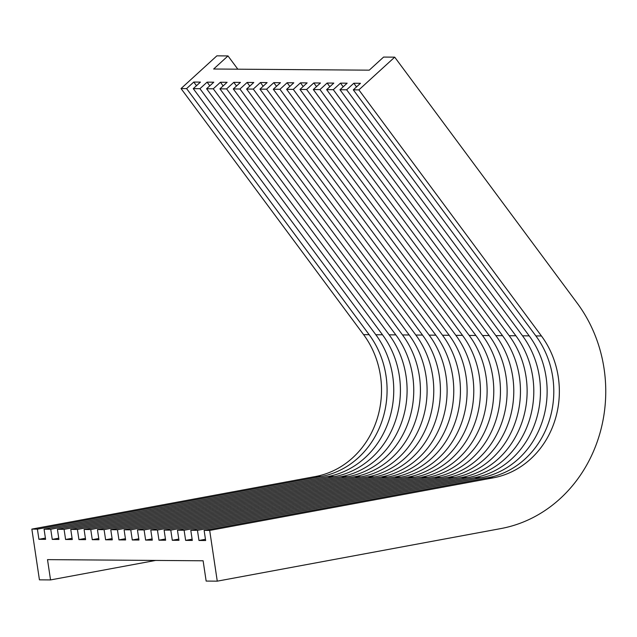 <?xml version="1.0" encoding="UTF-8"?>
<svg xmlns="http://www.w3.org/2000/svg" width="637" height="637" viewBox="0 0 637 637"><rect width="100%" height="100%" fill="white"/><g stroke="black" fill="none" stroke-linecap="round" stroke-linejoin="round"><path stroke-width="0.96" d="M37.408 529.148L38.921 539.3L45.593 539.348L44.072 529.196L50.745 529.251L52.258 539.396L58.93 539.443L57.41 529.299L64.082 529.347L65.595 539.491L72.268 539.539L70.755 529.395L77.419 529.443L78.932 539.595L85.605 539.643L84.092 529.498L90.757 529.546L92.277 539.69L98.942 539.738L97.429 529.594L104.094 529.642L105.615 539.786L112.279 539.842L110.766 529.689L117.431 529.745L118.952 539.889L125.616 539.937L124.104 529.793L130.768 529.841L132.289 539.985L138.954 540.033L137.441 529.888L144.105 529.936L145.626 540.088L152.291 540.136L150.778 529.992L157.443 530.04L158.963 540.184L165.628 540.232L164.115 530.088L170.78 530.135L172.301 540.28L178.965 540.335L177.452 530.183L184.117 530.239L185.638 540.383L192.302 540.431L190.789 530.287L197.454 530.334L198.975 540.479L205.64 540.526L204.127 530.382L209.684 530.422L217.265 581.159L206.149 581.071L203.115 560.783L47.512 559.628L50.546 579.925L39.43 579.837L31.85 529.108L37.408 529.148L321.12 476.54A87.444 78.853 90.4 0 0 369.157 334.688L186.593 88.599L193.759 82.054L200.432 82.109L193.258 88.647L199.93 88.694L207.097 82.157L213.769 82.205L206.595 88.75L213.268 88.798L220.434 82.253L227.106 82.3L219.932 88.846L226.605 88.893L233.771 82.356L240.444 82.404L233.277 88.941L239.942 88.997L247.108 82.452L253.781 82.499L246.615 89.045L253.279 89.092L260.445 82.547L267.118 82.603L259.952 89.14L266.616 89.188L273.783 82.651L280.455 82.699L273.289 89.244L279.954 89.291L287.12 82.746L293.792 82.794L286.626 89.339L293.291 89.387L300.457 82.85L307.13 82.898L299.963 89.435L306.628 89.491L313.794 82.945L320.467 82.993L313.3 89.538L319.965 89.586L327.131 83.041L333.804 83.097L326.638 89.634L333.302 89.682L340.477 83.144L347.141 83.192L339.975 89.737L346.639 89.785L353.814 83.24L360.478 83.288L353.312 89.833L358.87 89.873L394.709 57.163L383.593 57.075L369.261 70.166L213.65 69.011L227.99 55.929L216.875 55.841L181.035 88.559L186.593 88.599M31.85 529.108L315.562 476.5A87.444 78.853 90.4 0 0 363.6 334.648L181.035 88.559M237.832 69.194L227.99 55.929M217.265 581.159L500.977 528.551A138.874 125.234 90.4 0 0 577.273 303.244L394.709 57.163M209.684 530.422L493.396 477.814A87.444 78.853 90.4 0 0 541.434 335.962L358.87 89.873M204.127 530.382L487.838 477.774A87.444 78.853 90.4 0 0 535.876 335.922L353.312 89.833M356.521 86.903L353.814 83.24M197.454 530.334L481.174 477.726A87.444 78.853 90.4 0 0 529.212 335.874L346.639 89.785M190.789 530.287L474.501 477.678A87.444 78.853 90.4 0 0 522.539 335.818L339.975 89.737M343.184 86.799L340.477 83.144M184.117 530.239L467.837 477.631A87.444 78.853 90.4 0 0 515.874 335.771L333.302 89.682M177.452 530.183L461.164 477.575A87.444 78.853 90.4 0 0 509.202 335.723L326.638 89.634M329.847 86.704L327.131 83.041M170.78 530.135L454.499 477.527A87.444 78.853 90.4 0 0 502.537 335.675L319.965 89.586M164.115 530.088L447.827 477.479A87.444 78.853 90.4 0 0 495.865 335.627L313.3 89.538M316.509 86.6L313.794 82.945M157.443 530.04L441.162 477.432A87.444 78.853 90.4 0 0 489.192 335.572L306.628 89.491M150.778 529.992L434.49 477.384A87.444 78.853 90.4 0 0 482.528 335.524L299.963 89.435M303.172 86.505L300.457 82.85M144.105 529.936L427.825 477.328A87.444 78.853 90.4 0 0 475.855 335.476L293.291 89.387M137.441 529.888L421.153 477.28A87.444 78.853 90.4 0 0 469.19 335.428L286.626 89.339M289.835 86.409L287.12 82.746M130.768 529.841L414.488 477.232A87.444 78.853 90.4 0 0 462.518 335.38L279.954 89.291M124.104 529.793L407.815 477.185A87.444 78.853 90.4 0 0 455.853 335.325L273.289 89.244M276.498 86.306L273.783 82.651M117.431 529.745L401.143 477.137A87.444 78.853 90.4 0 0 449.181 335.277L266.616 89.188M110.766 529.689L394.478 477.081A87.444 78.853 90.4 0 0 442.516 335.229L259.952 89.14M263.161 86.21L260.445 82.547M104.094 529.642L387.806 477.033A87.444 78.853 90.4 0 0 435.843 335.181L253.279 89.092M97.429 529.594L381.141 476.986A87.444 78.853 90.4 0 0 429.179 335.134L246.615 89.045M249.823 86.106L247.108 82.452M90.757 529.546L374.468 476.938A87.444 78.853 90.4 0 0 422.506 335.078L239.942 88.997M84.092 529.498L367.804 476.89A87.444 78.853 90.4 0 0 415.842 335.03L233.277 88.941M236.486 86.011L233.771 82.356M77.419 529.443L361.131 476.834A87.444 78.853 90.4 0 0 409.169 334.982L226.605 88.893M70.755 529.395L354.467 476.787A87.444 78.853 90.4 0 0 402.504 334.935L219.932 88.846M223.149 85.915L220.434 82.253M64.082 529.347L347.794 476.739A87.444 78.853 90.4 0 0 395.832 334.887L213.268 88.798M57.41 529.299L341.129 476.691A87.444 78.853 90.4 0 0 389.167 334.831L206.595 88.75M209.812 85.812L207.097 82.157M50.745 529.251L334.457 476.643A87.444 78.853 90.4 0 0 382.495 334.783L199.93 88.694M44.072 529.196L327.792 476.587A87.444 78.853 90.4 0 0 375.83 334.736L193.258 88.647M196.475 85.716L193.759 82.054M38.921 539.3L45.402 538.098M50.546 579.925L155.667 560.433M198.975 540.479L205.456 539.276M185.638 540.383L192.119 539.181M172.301 540.28L178.782 539.085M158.963 540.184L165.445 538.982M145.626 540.088L152.108 538.886M132.289 539.985L138.77 538.783M118.952 539.889L125.433 538.687M105.615 539.786L112.096 538.591M92.277 539.69L98.759 538.488M78.932 539.595L85.422 538.392M65.595 539.491L72.077 538.289M52.258 539.396L58.739 538.193M363.6 334.648L369.157 334.688M535.876 335.922L541.434 335.962M522.539 335.818L529.212 335.874M509.202 335.723L515.874 335.771M495.865 335.627L502.537 335.675M482.528 335.524L489.192 335.572M469.19 335.428L475.855 335.476M455.853 335.325L462.518 335.38M442.516 335.229L449.181 335.277M429.179 335.134L435.843 335.181M415.842 335.03L422.506 335.078M402.504 334.935L409.169 334.982M389.167 334.831L395.832 334.887M375.83 334.736L382.495 334.783M315.562 476.5L321.12 476.54M487.838 477.774L493.396 477.814M474.501 477.678L481.174 477.726M461.164 477.575L467.837 477.631M447.827 477.479L454.499 477.527M434.49 477.384L441.162 477.432M421.153 477.28L427.825 477.328M407.815 477.185L414.488 477.232M394.478 477.081L401.143 477.137M381.141 476.986L387.806 477.033M367.804 476.89L374.468 476.938M354.467 476.787L361.131 476.834M341.129 476.691L347.794 476.739M327.792 476.587L334.457 476.643"/></g></svg>
